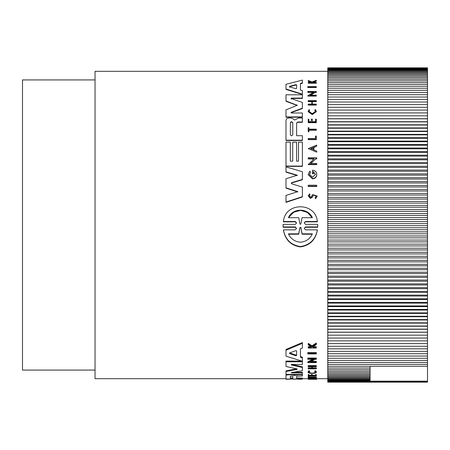 <?xml version="1.0" encoding="UTF-8"?>
<svg xmlns="http://www.w3.org/2000/svg" width="450" height="450" viewBox="0 0 450 450"><rect width="100%" height="100%" fill="white"/><g stroke="black" fill="none" stroke-linecap="round" stroke-linejoin="round"><path stroke-width="0.67" d="M296.533 223.104L295.29 221.839L283.433 221.839L283.433 221.496C285.103 201.938 315.608 201.825 317.357 221.496L317.357 221.839L305.505 221.839L304.549 222.345M317.739 225.821L317.706 227.284L305.499 227.284L304.56 227.779M317.706 227.284L317.706 226.935L305.505 226.935L304.251 228.392L305.499 229.854L317.363 229.854L317.363 230.209C315.534 239.884 309.876 245.453 300.397 246.926C290.936 245.475 285.283 239.906 283.433 230.209L283.433 229.854L295.29 229.854L296.544 228.392L295.296 226.935L283.089 226.935L283.089 224.376L295.29 224.376L296.544 222.93L295.29 221.496L283.433 221.496M296.533 228.566L295.296 227.284L283.089 227.284L283.056 225.821M316.322 87.131L316.322 87.491L307.794 87.491L307.794 86.619L316.322 86.619L316.322 87.131L307.794 87.131M316.744 186.182L316.744 186.497L308.211 186.497L308.211 185.226L316.744 185.226L316.744 186.182L308.211 186.182M316.322 139.343L308.211 139.343L308.211 139.646L316.322 139.646L316.322 136.091L315.523 136.091L315.523 138.527L315.523 136.395M308.897 127.991L308.897 129.156L316.322 129.156L316.322 129.921L308.897 129.921L308.897 131.513L308.211 131.513L308.211 127.688L308.897 127.688L308.897 129.156M316.322 129.921L316.322 130.224L308.897 130.224M308.897 131.513L308.897 131.816L308.211 131.513M315.478 111.51L314.775 109.924L315.484 111.358L312.227 113.687L308.976 111.358L309.623 110.295M314.775 109.924L315.428 109.558L316.322 111.673L312.227 114.604L308.132 111.673L308.953 109.626L309.623 109.98M311.344 82.502L308.211 81.332L308.211 80.522L312.007 81.934L316.322 80.331L316.322 80.758L312.576 82.153L316.322 82.491L316.322 82.839L308.211 82.839L308.211 82.491L311.344 82.491L311.344 82.119L311.344 82.491M316.322 80.758L316.322 81.152L312.576 82.536M316.322 82.839L316.322 83.216L308.211 83.216L308.211 82.839M309.971 194.692L309.223 195.846L310.416 197.094L311.411 196.537L312.649 194.625L317.132 196.037L317.132 196.357L315.461 198.782L315.169 197.544L316.209 196.037L313.431 195.131L312.098 197.117L310.348 198.073L308.211 195.846L309.617 193.77L309.971 195.013L309.251 195.879M313.431 195.131L312.098 197.438L310.348 198.394L308.211 195.846M308.897 119.498L308.897 121.691L311.316 121.691L311.316 119.498M312.311 119.498L312.311 121.691L315.608 121.691L315.608 119.498M315.608 121.691L315.608 119.188L316.322 119.188L316.322 122.67L308.211 122.67L308.211 119.188L308.897 119.188L308.897 121.691M316.322 104.76L316.322 105.086L308.211 105.086L308.211 104.119L311.827 104.119L311.827 101.587L308.211 101.587L308.211 100.631L316.322 100.631L316.322 101.256L312.306 101.256L312.306 104.119L316.322 104.119L316.322 104.76L308.211 104.76M316.322 101.256L316.322 101.587L312.306 101.587L312.306 104.119M316.744 146.104L313.83 147.606L313.83 149.895L316.744 151.116L316.744 152.162L308.222 148.596L316.744 145.08L316.744 146.104L313.83 147.302L313.83 149.895M316.744 152.162L308.222 148.596M313.886 158.934L308.211 158.934L308.211 157.764L316.744 157.764L316.744 158.934L315.63 158.934L310.562 163.732M315.63 158.934L310.562 163.429L316.744 163.429L316.744 164.621L308.211 164.621L314.213 158.631L308.211 158.631M313.217 92.385L307.794 92.385L307.794 91.485L316.322 91.485L316.322 92.042L315.214 92.042L310.146 95.164L316.322 95.164L316.322 95.754L307.794 95.754L313.791 92.042L307.794 92.042M316.322 92.042L316.322 92.385L315.214 92.385L310.686 95.164M316.322 95.754L316.322 96.092L307.794 96.092L307.794 95.754M312.497 173.458L313.352 173.458L313.352 173.768L312.497 173.768L312.497 170.229C314.764 170.381 316.176 171.495 316.744 173.571L316.744 175.438C316.181 177.536 314.764 178.672 312.497 178.847L308.183 174.656M313.352 173.458L313.352 171.602L315.495 174.352L312.497 177.249L309.499 174.352L310.624 172.108L309.645 173.784M315.495 174.516L313.352 171.906M302.383 82.89L302.383 83.267L300.426 83.779L300.426 90.056L302.383 90.647L302.383 94.146L285.992 89.032L285.992 84.313L302.383 80.094L302.383 82.89L300.426 83.402L300.426 90.056M302.383 94.146L302.383 94.483L285.992 89.387L285.992 89.032M290.323 142.414L290.323 161.173L292.731 161.173L292.731 142.414M296.584 142.414L296.584 161.173L298.513 161.173L298.513 142.414M298.513 161.173L298.513 142.11L302.383 142.11L302.383 166.371L285.992 166.371L285.992 142.11L290.323 142.11L290.323 161.173M302.383 140.209L302.383 140.513L285.992 140.513L285.992 120.392C286.166 118.946 287.229 118.153 289.187 118.001L291.049 118.001L293.029 118.817L294.559 120.082L298.581 118.013L302.383 118.013L302.383 121.995L297.787 121.995L296.634 123.182L296.634 135.709L302.383 135.709L302.383 140.209L285.992 140.209M302.383 121.995L302.383 122.304L297.787 122.304M291.696 182.666L291.268 183.195L291.696 183.808L302.383 187.116L302.383 196.999L285.992 202.365L285.992 195.429L297.804 191.644L285.992 187.836L285.992 178.718L297.315 175.23L285.992 171.855L285.992 166.899L302.383 171.709L302.383 179.415L291.696 182.666L291.291 183.392M297.804 191.959L285.992 188.151L285.992 187.836M297.315 175.539L285.992 172.159L285.992 171.855M302.383 179.415L302.383 179.724L291.696 182.981M297.208 105.469L285.992 101.278L285.992 94.781L302.383 94.781L302.383 98.094L291.516 98.094L291.257 99.079M302.383 98.094L302.383 98.426L291.516 98.426M290.964 98.438L302.383 102.487L302.383 108.517L291.009 112.77M290.964 112.612L291.257 112.269L291.51 113.006L302.383 113.006L302.383 117.225L285.992 117.225L285.992 109.839L297.248 105.306L285.992 100.946M307.794 353.289L307.794 352.564L316.322 352.564L316.322 353.925L307.794 353.925L307.794 353.289L316.322 353.289M308.211 378.9L315.523 378.9L315.523 378.056L316.322 378.056L316.322 378.968L308.211 378.968L308.211 378.293L315.523 378.293M308.211 377.348L308.211 376.74L308.897 376.74L308.897 377.634L316.322 377.634L308.897 378.045L308.211 378.045L308.211 377.348L308.897 377.348M308.897 377.027L316.322 377.027L316.322 377.634M308.132 372.201L308.132 371.571L308.953 370.772L309.623 370.935L309.623 371.576L308.97 372.201C311.147 373.472 313.318 373.472 315.484 372.201L314.775 371.548L315.428 371.374L316.322 372.201C316.676 373.781 307.789 373.787 308.132 372.201L308.953 371.407L309.623 371.576M314.775 371.548L314.775 370.912L315.428 370.738L316.322 371.571L316.322 372.201M311.344 347.468L311.344 346.871L311.344 347.468L308.211 347.468L308.211 346.702L311.074 346.702M311.344 346.871L308.211 344.886L308.211 343.356L312.007 345.803L316.322 343.007L316.322 344.565L312.576 346.922L313.453 347.468L316.322 347.468L316.322 348.019L308.211 348.019L308.211 347.468M313.194 346.545L316.322 346.702L316.322 347.468M308.211 374.535L308.897 374.535L308.897 375.159L308.211 375.159L308.211 374.535M308.897 375.283L311.316 375.283M308.897 375.159L308.897 375.902L311.316 375.902L311.316 374.535L312.311 374.535L312.311 375.902L315.608 375.902L315.608 375.159L316.322 375.159L316.322 376.088L308.211 376.088L308.211 375.159M312.311 375.283L315.608 375.283M315.608 375.159L315.608 374.535L316.322 374.535L316.322 375.159M308.211 367.83L311.827 367.83L311.827 366.688L308.211 366.688L308.211 366.266L316.322 366.266L316.322 366.688L312.306 366.688L312.306 367.83L316.322 367.83L316.322 368.854L308.211 368.854L308.211 367.83M308.211 366.266L308.211 365.608L316.322 365.608L316.322 366.266M311.406 361.429L316.322 361.429L316.322 362.604L307.794 362.604L307.794 361.924L312.598 359.274M307.794 362.604L313.791 359.274L307.794 359.274L307.794 358.031L316.322 358.031L316.322 359.274L315.214 359.274L310.146 362.109L316.322 362.109M302.383 361.226L285.992 356.147L285.992 349.464L302.383 342.557L302.383 348.092L300.426 348.874L300.426 356.552L302.383 357.176L302.383 364.449L291.516 364.449L291.257 364.933L302.383 367.481L302.383 370.71L291.257 372.6L291.516 372.909L302.383 372.909L302.383 374.4L285.992 374.4L285.992 371.509L296.859 369.416L296.859 368.916L297.248 369.169L296.859 369.416M291.049 374.4L291.049 374.771L293.029 375.036L293.029 374.417L294.075 374.754L295.942 374.4M296.634 378.011L302.383 378.011L302.383 379.029L285.992 379.029L285.992 374.906M296.859 368.916L285.992 366.48L285.992 361.097L301.944 361.097M292.016 364.449L302.383 366.829L302.383 367.481M293.254 372.279L302.383 372.279L302.383 372.909M285.992 371.509L285.992 370.873L296.859 368.769M327.763 71.314L95.04 71.314L95.04 378.686L285.992 378.686M302.383 378.686L308.211 378.686M316.322 378.658L316.744 378.652L316.744 379.26L310.005 379.294L316.744 379.26M316.744 378.686L327.763 378.686M308.953 370.772L308.953 371.407M316.744 175.134C316.181 177.232 314.764 178.363 312.497 178.537L308.183 174.352L309.803 171.124L310.624 172.108M316.322 111.358L312.227 114.289L308.132 111.358M317.363 229.854C315.529 239.513 309.87 245.076 300.397 246.544C290.942 245.104 285.283 239.541 283.433 229.854M95.04 79.926L22.5 79.926L22.5 370.074L95.04 370.074M292.781 134.893L291.577 135.877L290.374 134.893L290.374 122.625C291.173 121.444 291.977 121.444 292.781 122.625L292.781 134.893M296.601 88.442L295.847 88.689L289.519 86.856L289.519 86.377L295.847 84.628L296.601 84.853L296.601 88.442M312.39 233.848C309.943 238.95 305.949 241.74 300.397 242.224C294.851 241.746 290.858 238.956 288.405 233.848L298.699 233.848L299.908 227.458L300.887 227.458L302.096 233.848L312.39 233.848M300.881 223.847L300.397 224.364L299.914 223.847L298.738 217.682L288.405 217.682C292.629 207.737 308.121 207.675 312.39 217.682L302.051 217.682L300.881 223.847M291.516 372.561L291.516 372.909L291.257 372.6M291.257 364.483L291.257 364.933L291.516 364.449M285.992 361.783L302.383 361.783M302.383 374.4L302.383 375.986L296.634 376.223L296.634 378.619L302.383 378.619M298.581 374.4L298.581 374.771L302.383 374.771M295.149 374.698L295.149 375.317L298.581 374.771M295.149 375.317L294.075 375.379L294.075 374.754M293.029 375.036L294.075 375.379M285.992 375.525C286.166 375.081 287.229 374.827 289.187 374.771L291.049 374.771M296.584 379.029L292.731 379.029M296.584 379.147L292.731 379.147M290.323 379.147L285.992 379.294L290.323 379.029M302.383 379.147L298.513 379.294L302.383 379.029M285.992 350.207L302.383 343.344M300.426 348.874L300.426 357.255L302.383 357.879M307.794 358.729L316.322 358.729M308.222 378.968L308.222 379.288L310.005 379.294M312.306 366.688L312.306 368.477L316.322 368.477M308.211 368.477L311.827 368.477L311.827 366.688M311.316 375.159L312.311 375.159M313.453 346.702L313.453 347.468M312.007 345.803L312.007 346.573L316.322 343.789M308.211 344.137L312.007 346.573M315.428 370.738L315.428 371.374M315.523 378.664L316.322 378.664M302.383 116.91L285.992 116.91M302.383 108.197L291.257 112.269L291.257 112.584M291.257 98.747L291.516 98.094M302.383 196.678L285.992 202.039M297.787 121.995L296.634 122.873L296.634 135.709M296.584 161.173L296.584 142.11L292.731 142.11L292.731 161.173M302.383 166.067L285.992 166.067M315.214 92.385L315.214 92.042M316.744 158.631L315.63 158.631M316.744 164.317L308.211 164.317M311.827 104.119L311.827 101.256L308.211 101.256M316.322 122.361L308.211 122.361M311.316 121.691L311.316 119.188L312.311 119.188L312.311 121.691M317.132 196.037L315.461 198.782M315.461 198.461L315.169 197.544M311.344 82.119L308.211 80.944M308.211 139.343L308.211 138.527L315.523 138.527M317.357 221.496L305.505 221.496L304.251 222.93L305.505 224.376L317.706 224.376L317.706 226.935M283.089 227.284L283.089 226.935M327.763 382.157L327.763 67.843L427.5 67.843L427.5 382.157L327.763 382.157M290.374 376.161L292.781 376.161L292.781 378.523L290.374 378.523L290.374 376.161L290.374 377.916L292.781 377.916L292.781 376.161M289.519 352.986L295.847 350.651L296.601 350.966L296.601 355.478L295.847 355.759L289.519 353.588L289.519 352.986M289.519 86.856L289.519 87.221M310.714 148.596L313.335 147.51L313.335 149.687L310.714 148.596M289.519 352.862L295.847 355.044L296.601 354.763L296.601 350.966M292.781 122.934C291.977 121.753 291.178 121.753 290.374 122.934L290.374 134.893M296.601 85.224L295.847 84.999L289.519 86.743M313.335 149.687L313.335 147.808L310.714 148.899M312.204 234.214L302.096 234.214L302.096 233.848M302.096 234.214L300.887 227.812L299.908 227.812L298.699 234.214L288.585 234.214M298.699 233.848L298.699 234.214M312.204 217.682L307.429 212.479L300.684 210.381L293.85 212.175L288.855 217.215M427.5 366.261L370.074 366.261L370.074 381.156L427.5 381.156M327.763 381.156L370.074 381.156M370.074 366.261L327.763 366.261M427.5 381.566L327.763 381.566M327.763 364.404L427.5 364.404M327.763 380.632L370.074 380.632M370.074 368.016L327.763 368.016M427.5 381.87L327.763 381.87M327.763 362.458L427.5 362.458M327.763 380.008L370.074 380.008M370.074 369.669L327.763 369.669M427.5 382.067L327.763 382.067M327.763 360.416L427.5 360.416M327.763 379.277L370.074 379.277M370.074 371.228L327.763 371.228M327.763 358.284L427.5 358.284M327.763 378.439L370.074 378.439M370.074 372.684L327.763 372.684M327.763 356.057L427.5 356.057M327.763 377.494L370.074 377.494M370.074 374.04L327.763 374.04M327.763 353.739L427.5 353.739M327.763 376.447L370.074 376.447M370.074 375.294L327.763 375.294M327.763 351.338L427.5 351.338M327.763 348.846L427.5 348.846M327.763 346.269L427.5 346.269M327.763 343.614L427.5 343.614M327.763 340.875L427.5 340.875M327.763 338.057L427.5 338.057M327.763 335.16L427.5 335.16M327.763 332.252L427.5 332.252M327.763 332.184L427.5 332.184M327.763 329.282L427.5 329.282M327.763 329.141L427.5 329.141M327.763 326.239L427.5 326.239M327.763 326.025L427.5 326.025M327.763 323.128L427.5 323.128M327.763 322.836L427.5 322.836M327.763 319.95L427.5 319.95M327.763 319.584L427.5 319.584M327.763 316.71L427.5 316.71M327.763 316.266L427.5 316.266M327.763 313.402L427.5 313.402M327.763 312.885L427.5 312.885M327.763 310.039L427.5 310.039M327.763 309.442L427.5 309.442M327.763 306.613L427.5 306.613M327.763 305.944L427.5 305.944M327.763 303.131L427.5 303.131M327.763 302.389L427.5 302.389M327.763 299.599L427.5 299.599M327.763 298.783L427.5 298.783M327.763 296.016L427.5 296.016M327.763 295.127L427.5 295.127M327.763 292.382L427.5 292.382M327.763 291.42L427.5 291.42M327.763 288.697L427.5 288.697M327.763 287.668L427.5 287.668M327.763 284.974L427.5 284.974M327.763 283.877L427.5 283.877M327.763 281.211L427.5 281.211M327.763 280.041L427.5 280.041M327.763 277.408L427.5 277.408M327.763 276.165L427.5 276.165M327.763 273.572L427.5 273.572M327.763 272.261L427.5 272.261M327.763 269.696L427.5 269.696M327.763 268.318L427.5 268.318M327.763 265.793L427.5 265.793M327.763 264.352L427.5 264.352M327.763 261.866L427.5 261.866M327.763 260.353L427.5 260.353M327.763 257.906L427.5 257.906M327.763 256.331L427.5 256.331M327.763 253.929L427.5 253.929M327.763 252.292L427.5 252.292M327.763 249.93L427.5 249.93M327.763 248.231L427.5 248.231M327.763 245.914L427.5 245.914M327.763 244.153L427.5 244.153M327.763 241.886L427.5 241.886M327.763 240.064L427.5 240.064M327.763 237.842L427.5 237.842M327.763 235.963L427.5 235.963M327.763 233.792L427.5 233.792M327.763 231.857L427.5 231.857M327.763 229.736L427.5 229.736M327.763 227.745L427.5 227.745M327.763 225.675L427.5 225.675M327.763 223.627L427.5 223.627M327.763 221.619L427.5 221.619M327.763 219.516L427.5 219.516M327.763 217.558L427.5 217.558M327.763 215.404L427.5 215.404M327.763 213.508L427.5 213.508M327.763 211.303L427.5 211.303M327.763 209.464L427.5 209.464M327.763 207.208L427.5 207.208M327.763 205.425L427.5 205.425M327.763 203.124L427.5 203.124M327.763 201.409L427.5 201.409M327.763 199.063L427.5 199.063M327.763 197.404L427.5 197.404M327.763 195.013L427.5 195.013M327.763 193.416L427.5 193.416M327.763 190.986L427.5 190.986M327.763 189.45L427.5 189.45M327.763 186.981L427.5 186.981M327.763 185.513L427.5 185.513M327.763 182.998L427.5 182.998M327.763 181.603L427.5 181.603M327.763 179.049L427.5 179.049M327.763 177.716L427.5 177.716M327.763 175.129L427.5 175.129M327.763 173.869L427.5 173.869M327.763 171.248L427.5 171.248M327.763 170.049L427.5 170.049M327.763 167.4L427.5 167.4M327.763 166.275L427.5 166.275M327.763 163.592L427.5 163.592M327.763 162.534L427.5 162.534M327.763 159.823L427.5 159.823M327.763 158.844L427.5 158.844M327.763 156.105L427.5 156.105M327.763 155.194L427.5 155.194M327.763 152.432L427.5 152.432M327.763 151.594L427.5 151.594M327.763 148.804L427.5 148.804M327.763 148.039L427.5 148.039M327.763 145.232L427.5 145.232M327.763 144.54L427.5 144.54M327.763 141.716L427.5 141.716M327.763 141.097L427.5 141.097M327.763 138.257L427.5 138.257M327.763 137.711L427.5 137.711M327.763 134.854L427.5 134.854M327.763 134.387L427.5 134.387M327.763 131.513L427.5 131.513M327.763 131.124L427.5 131.124M327.763 128.239L427.5 128.239M327.763 127.924L427.5 127.924M327.763 125.032L427.5 125.032M327.763 124.791L427.5 124.791M327.763 121.894L427.5 121.894M327.763 121.725L427.5 121.725M327.763 118.823L427.5 118.823M327.763 118.733L427.5 118.733M327.763 115.824L427.5 115.824L327.763 115.813M327.763 112.905L427.5 112.905M327.763 110.059L427.5 110.059M327.763 107.291L427.5 107.291M327.763 104.603L427.5 104.603M327.763 102.004L427.5 102.004M327.763 99.484L427.5 99.484M327.763 97.048L427.5 97.048M327.763 94.703L427.5 94.703M327.763 92.447L427.5 92.447M327.763 90.281L427.5 90.281M327.763 88.211L427.5 88.211M327.763 86.231L427.5 86.231M327.763 84.347L427.5 84.347M327.763 82.558L427.5 82.558M327.763 80.871L427.5 80.871M327.763 79.279L427.5 79.279M327.763 77.788L427.5 77.788M327.763 76.399L427.5 76.399M327.763 75.111L427.5 75.111M327.763 73.924L427.5 73.924M327.763 72.844L427.5 72.844M327.763 71.865L427.5 71.865M327.763 70.993L427.5 70.993M327.763 70.222L427.5 70.222M327.763 69.564L427.5 69.564M327.763 69.008L427.5 69.008M327.763 68.558L427.5 68.558M327.763 68.22L427.5 68.22M327.763 67.984L427.5 67.984M327.763 67.86L427.5 67.86M295.29 227.284L295.29 226.935M289.187 374.4L289.187 374.771M296.859 105.188L296.859 104.867M312.098 197.438L312.098 197.117M305.505 221.496L305.505 221.839M295.29 221.839L295.29 221.496M305.505 226.935L305.505 227.284M295.847 355.044L295.847 355.759M295.847 84.999L295.847 84.628M300.887 227.458L300.887 227.812M299.908 227.812L299.908 227.458M308.177 174.656L308.177 174.352M283.056 225.996L283.056 225.647M317.739 225.996L317.739 225.647"/></g></svg>
